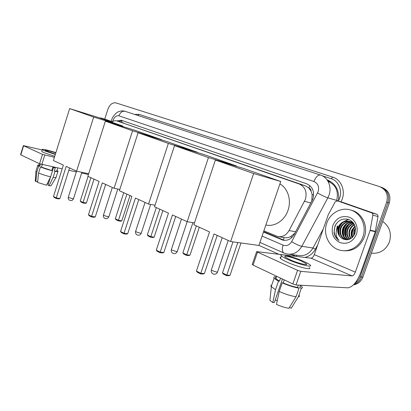 <?xml version="1.0" encoding="UTF-8"?>
<svg xmlns="http://www.w3.org/2000/svg" width="411" height="411" viewBox="0 0 411 411"><rect width="100%" height="100%" fill="white"/><g stroke="black" fill="none" stroke-linecap="round" stroke-linejoin="round"><path stroke-width="0.62" d="M311.779 201.431L312.124 194.465L311.148 191.346C311.029 189.635 310.264 188.49 308.841 187.914L309.796 185.567M263.862 230.848L277.682 236.536C282.434 237.291 286.231 235.298 289.067 230.556L305.43 199.32C307.248 191.952 305.193 186.851 299.27 184.015L116.786 120.87C115.131 120.428 113.467 120.87 111.797 122.19M308.841 187.914L311.148 191.346M328.276 181.482L328.276 181.482C335.895 184.909 338.71 191.218 336.722 200.404M283.446 240.081L284.073 237.589C286.267 238.031 288.486 237.697 290.721 236.592L294.867 233.207M308.666 187.853L305.327 185.839L116.945 120.921M263.456 232.035L283.004 240.173C287.726 240.913 291.491 238.95 294.297 234.28L312.894 198.981C314.698 191.67 312.637 186.609 306.704 183.799L121.219 120.248L116.904 120.906M336.326 231.177L337.297 225.993L336.326 231.177M104.728 119.164L107.816 109.439C109.716 104.543 112.414 102.365 115.912 102.894L379.502 186.579C386.124 189.476 388.513 194.66 386.664 202.135L360.051 276.88C359.039 279.619 357.354 281.71 354.996 283.158M278.571 254.147L258.894 245.388M381.737 187.401L382.148 187.55C388.744 190.432 391.123 195.574 389.284 202.988L362.862 277.127L361.464 277.004C360.031 280.728 357.539 283.169 353.979 284.33C357.539 283.169 360.031 280.728 361.464 277.004L387.979 202.566L361.464 277.004L360.051 276.88M380.833 187.067C387.439 189.954 389.823 195.122 387.979 202.566C389.823 195.122 387.439 189.954 380.833 187.067L380.406 186.913M118.692 121.471L122.432 120.664M284.366 240.363L263.585 231.66M337.662 226.071L336.85 229.415M362.862 277.127C361.079 281.576 357.966 284.135 353.522 284.802M342.738 202.376L337.477 200.871L371.57 212.816L376.717 214.259C377.678 214.681 378.105 215.441 377.992 216.535L375.284 231.701L360.704 272.668C356.948 282.059 352.669 287.109 347.85 287.828L296.043 284.967L292.843 283.96L297.579 270.34L300.785 271.352L352.078 275.92C353.28 275.781 354.359 274.517 355.32 272.128L370.1 230.525L372.854 215.128C372.967 214.013 372.541 213.242 371.57 212.816M342.928 202.433L376.717 214.259M337.477 200.871L335.201 201.852L328.297 214.629L314.292 254.645C313.382 256.916 312.288 258.093 311.024 258.175L256.639 251.619L257.512 252.118L253.073 265.09L292.843 283.96M253.073 265.09L252.282 264.365M257.512 252.118L297.579 270.34M289.925 259.706C297.713 263.251 309.031 266.02 306.323 263.754L301.345 261.011C293.67 257.553 282.609 254.815 285.152 257.039L289.925 259.706M276.223 277.476C275.437 277.625 275.303 278.011 275.822 278.643L279.48 281.15L278.504 281.088L275.534 289.678L272.817 302.547L274.307 302.568L282.455 279.028M280.528 278.113L279.48 281.15M280.857 257.312C279.963 257.404 279.834 257.774 280.472 258.421C281.432 259.336 283.575 260.553 286.904 262.064C297.502 266.945 312.971 270.679 309.267 267.54M303.339 261.237C292.92 256.556 277.944 252.842 281.355 255.858C282.321 256.762 284.474 257.959 287.803 259.459C298.417 264.304 313.881 268.085 310.156 264.992C309.087 264.032 306.812 262.778 303.339 261.237M289.467 307.382L291.24 308.276L298.345 296.814L301.33 288.26L299.804 287.536L300.616 285.219M301.33 288.26C302.475 288.132 302.712 287.669 302.044 286.878L300.58 285.65M271.702 285.177C270.798 285.378 270.633 285.856 271.209 286.611L274.137 278.129C273.454 277.286 273.777 276.829 275.098 276.752L276.279 277.312M274.137 278.129C274.82 278.92 276.274 279.906 278.504 281.088M298.345 296.814C299.424 296.665 299.711 296.218 299.218 295.478M271.209 286.611L275.534 289.678M291.24 308.276L291.877 307.248M270.042 298.977L269.893 300.343L272.817 302.547M277.286 300.533L275.17 300.071M279.213 291.486C285.655 294.302 291.265 296.054 296.043 296.752L288.907 308.281C285.311 307.767 281.16 306.478 276.464 304.412L279.213 291.486L282.203 282.86L283.174 282.917L284.227 279.87M283.174 282.917C288.65 285.239 293.428 286.744 297.513 287.423L299.044 288.152L296.043 296.752M298.324 285.09L297.513 287.423M282.203 282.86C288.666 285.63 294.281 287.392 299.044 288.152M382.708 221.452C389.587 226.553 391.817 233.402 389.407 242.002C385.816 250.145 379.815 253.87 371.395 253.186M326.796 223.127C330.023 213.35 340.596 207.123 350.028 209.836C360.56 212.338 367.121 225.731 362.877 236.9C359.63 246.523 349.432 252.462 340.493 250.294C329.262 248.085 322.568 234.342 326.796 223.127M350.028 209.836L351.482 210.232C361.983 212.728 368.533 226.071 364.305 237.193C359.805 247.355 352.484 251.825 342.342 250.602M350.378 221.75C346.103 221.729 343.015 223.748 341.125 227.812C339.501 233.777 341.31 237.779 346.55 239.813L346.601 239.829M350.105 221.642C345.692 221.488 342.507 223.502 340.544 227.689C338.921 233.664 340.729 237.671 345.975 239.705L346.617 239.829M351.446 222.289C347.711 222.726 345.035 224.735 343.426 228.311C341.89 233.474 343.231 237.291 347.459 239.767M351.184 222.14C347.31 222.474 344.536 224.488 342.851 228.187C341.289 233.53 342.743 237.399 347.203 239.793M352.458 222.993C349.273 223.795 347.018 225.731 345.697 228.804C344.274 233.289 345.24 236.87 348.585 239.541M352.212 222.803C348.888 223.522 346.524 225.48 345.132 228.68C343.678 233.33 344.737 236.977 348.297 239.618M353.419 223.877C350.814 224.935 348.985 226.738 347.937 229.287C346.658 233.119 347.274 236.397 349.797 239.115M353.188 223.641C350.429 224.642 348.492 226.487 347.382 229.168C346.062 233.165 346.766 236.525 349.489 239.243M354.313 224.992C352.345 226.148 350.958 227.74 350.157 229.764C349.031 232.903 349.335 235.791 351.066 238.431M354.097 224.689C351.965 225.834 350.465 227.489 349.602 229.646C348.441 232.965 348.816 235.96 350.742 238.632M355.13 226.415L352.345 230.242C351.431 232.626 351.456 235 352.412 237.363M354.934 226.019L351.801 230.124C350.83 232.703 350.917 235.22 352.068 237.676M355.587 228.722L354.508 230.71L353.933 235.513M355.505 228.007L353.969 230.592L353.522 236.109M354.339 224.406L349.417 221.395M349.263 221.365C344.464 220.779 340.976 222.762 338.798 227.309C337.256 232.415 338.536 236.248 342.63 238.801C347.947 240.969 352.032 239.233 354.888 233.602C356.563 226.97 354.472 222.248 348.626 219.428C342.507 218.03 337.945 220.26 334.939 226.117L334.035 232.821C334.718 236.084 336.368 238.621 338.972 240.435C335.535 236.536 335.227 232.102 338.048 227.124L338.51 226.497L338.238 227.185C336.876 232.333 338.34 236.202 342.63 238.801M355.207 226.584C353.994 223.908 351.965 222.151 349.109 221.324C344.485 220.486 340.95 222.212 338.51 226.497M353.008 222.454L351.698 221.94M351.544 221.909L350.675 221.776M351.395 221.868L350.398 221.673M352.648 222.289L351.749 222.274M352.376 222.181L351.487 222.135M353.337 222.854L352.777 222.932M353.203 222.685L352.525 222.752M353.779 223.466L353.511 223.538M356.378 234.419C352.813 241.904 347.346 244.632 339.969 242.603C333.27 239.007 330.896 233.284 332.853 225.439C336.208 218.113 341.577 215.333 348.949 217.09C355.31 219.33 358.88 227.499 356.378 234.419M354.426 227.052C352.268 230.037 351.559 233.381 352.299 237.09M348.148 225.233C345.666 228.475 344.886 232.128 345.805 236.186M346 224.617C343.411 227.946 342.604 231.696 343.591 235.873M348.353 219.34L343.057 221.94M341.618 223.379C338.813 226.867 337.965 230.812 339.07 235.215M355.176 226.512C352.638 229.631 351.77 233.191 352.581 237.198M349.252 224.36C345.841 228.136 344.901 232.456 346.427 237.317M347.1 223.774C343.591 227.617 342.63 232.015 344.213 236.972M348.59 219.417L343.837 221.611M342.707 222.587C339.003 226.564 338.001 231.121 339.702 236.258M336.229 223.764C332.859 230.376 333.773 235.929 338.972 240.435M279.901 183.943C287.864 188.228 291.661 200.198 288.003 210.334C284.638 220.589 274.517 227.103 265.866 224.987M209.538 231.902L196.417 271.049L200.789 273.33L214.013 233.946L230.628 241.54L253.623 173.534L215.385 160.028L193.848 224.735L209.538 231.902M196.417 271.049L197.306 272.221L200.429 273.854L200.789 273.33L204.375 273.572L217.208 235.405M215.385 160.028L243.358 168.376L280.734 181.498L258.873 245.439L230.628 241.54M280.734 181.498L253.623 173.534M200.429 273.854L202.947 274.019L204.375 273.572M240.99 242.973L230.011 275.308L228.655 275.735L226.384 275.581L223.317 274.029L222.479 272.914L232.986 241.863M237.82 242.531L226.78 275.087L230.011 275.308M222.479 272.914L226.78 275.087L226.384 275.581M168.474 213.139L156.303 250.124L160.182 252.149L172.445 214.953L187.169 221.683L208.444 157.577L174.531 145.607L154.526 206.769L168.474 213.139M156.303 250.124L157.151 251.239L159.92 252.683L160.182 252.149L163.83 252.518L175.738 216.458M194.465 222.885L187.169 221.683L177.331 251.327L176.56 251.594L172.266 250.248L171.356 249.616C171.007 251.193 171.49 252.416 172.805 253.279C174.762 254.07 176.242 253.5 177.244 251.573M174.531 145.607L203.183 154.274L236.551 165.987L208.444 157.577M236.443 166.311L236.551 165.987M159.92 252.683L162.479 252.94L163.83 252.518M199.325 227.237L190.005 255.169L188.721 255.57L186.399 255.339L183.655 253.947L182.854 252.888L192.923 222.628M196.345 225.875L186.702 254.835L190.005 255.169M182.854 252.888L186.702 254.835L186.399 255.339M131.89 196.422L120.541 231.475L124.009 233.284L135.44 198.045L148.577 204.046L168.356 143.424L138.081 132.738L119.411 190.719L131.89 196.422M120.541 231.475L121.348 232.528L123.824 233.823L124.009 233.284L127.687 233.751L138.79 199.576M155.029 205.238L148.577 204.046M138.081 132.738L167.118 141.61L197.085 152.132L168.356 143.424M196.997 152.404L197.085 152.132M123.824 233.823L126.408 234.152L127.687 233.751M162.859 210.576L154.146 237.116L152.928 237.496L150.575 237.198L148.109 235.95L147.344 234.943L156.298 207.576M159.812 209.184L150.796 236.69L154.146 237.116M147.344 234.943L150.796 236.69L150.575 237.198M99.092 181.436L88.457 214.742L91.581 216.371L102.282 182.895L114.078 188.284L132.553 130.785L105.355 121.183L87.856 176.304L99.092 181.436M88.457 214.742L89.233 215.749L91.463 216.916L91.581 216.371L95.265 216.916L105.658 184.436M119.822 189.435L114.078 188.284M105.355 121.183L134.556 130.184L161.626 139.683L132.553 130.785M91.463 216.916L94.047 217.296L95.265 216.916M129.999 195.559L121.82 220.841L120.654 221.2L118.291 220.851L116.061 219.726L115.327 218.765L123.737 192.697M126.912 194.146L118.45 220.342L121.82 220.841M115.327 218.765L118.45 220.342L118.291 220.851M63.351 165.104L53.492 196.509L56.25 197.948L66.171 166.393L76.59 171.156L93.682 117.058L69.649 108.576L53.399 160.557L63.351 165.104M53.492 196.509L54.226 197.455L56.199 198.487L56.25 197.948L59.914 198.564L69.557 167.94M88.663 173.755L76.59 171.156M69.649 108.576L98.835 117.644L122.899 126.09L93.682 117.058M122.75 126.542L122.899 126.09M56.199 198.487L58.768 198.914L59.914 198.564M94.011 179.114L86.402 203.008L85.303 203.347L82.94 202.952L80.957 201.95L80.253 201.041L88.077 176.401M90.903 177.691L83.032 202.443L86.402 203.008M80.253 201.041L83.032 202.443L82.94 202.952M107.096 119.899L100.721 117.916L111.16 121.574M107.137 119.914L111.283 121.363M88.432 174.485L81.635 173.026M76.312 171.885L68.822 170.282M62.174 168.854L39.569 163.773L42.497 154.356L54.422 157.3M42.205 149.969L23.36 145.622L23.607 145.766L20.802 154.865L39.569 163.773M23.607 145.766L42.497 154.356M107.107 119.904L100.71 117.911L100.012 118.055M55.788 152.918C49.228 150.775 45.662 149.948 45.097 150.436L55.387 154.202M53.471 167.585L52.474 170.765M50.486 177.12L47.974 185.155L49.073 185.71L53.168 177.336L55.059 171.31L54.324 170.961C56.245 171.279 57.078 171.223 56.81 170.796L57.72 167.904M39.081 165.438L39.739 166.301L38.685 166.08L36.81 172.122L35.844 181.508L37.437 181.806L37.771 180.732M40.422 164.102L39.739 166.301M41.835 151.15L41.747 151.433L43.556 152.471L54.73 156.303M55.87 152.661C49.048 150.339 41.203 148.561 42.307 149.625L44.121 150.642L55.305 154.474M56.939 170.39L58.033 171.146C58.336 171.644 57.345 171.695 55.059 171.31M39.209 165.017C38.002 164.903 37.514 165.027 37.745 165.392L38.685 166.08M53.168 177.336C55.387 177.68 56.399 177.614 56.199 177.131M35.993 171.033L35.916 171.454L36.81 172.122M49.073 185.71C50.671 185.911 51.406 185.818 51.267 185.428L55.988 177.485M35.942 180.568L35.279 181.04L35.844 181.508M47.296 183.655L48.38 183.856M38.572 172.99C42.128 174.49 46.145 175.769 50.63 176.833L46.525 185.238L37.596 182.407L38.572 172.99L40.458 166.928L41.511 167.149L42.302 164.6M41.511 167.149L52.521 170.786L50.63 176.833M54.324 170.961L55.264 167.95L52.731 167.411L51.786 170.437M40.458 166.928C44.023 168.407 48.041 169.692 52.521 170.786M310.957 202.977L304.566 201.303M290.721 236.592L292.016 237.347M312.124 194.465L313.634 195.302M121.471 122.344L122.252 120.634M305.327 185.839L299.27 184.015M295.637 231.763L289.067 230.556M123.752 123.064L116.981 120.932M262.069 236.089L283.061 245.136C286.58 246.323 289.452 245.146 291.666 241.606L318.15 191.654C319.362 186.769 317.965 183.383 313.953 181.513L118.877 115.815C116.364 115.373 114.422 116.899 113.051 120.402L112.768 121.512M118.877 115.815C120.31 112.295 122.416 110.8 125.206 111.345L320.523 175.06C327.906 177.249 332.078 186.918 329.006 195.225L327.85 197.855L338.448 200.897L339.578 198.343C342.579 190.272 338.453 180.845 331.174 178.687L322.265 175.78M320.523 175.06C318.016 174.732 315.828 176.879 313.953 181.513M111.211 121.713L112.784 121.451M134.644 114.422L138.995 114.366L332.73 177.126L331.174 178.687M332.73 177.126C340.914 179.53 345.584 190.129 342.209 199.207L341.038 201.888M317.662 245.002L315.417 249.138C312.92 253.546 309.437 256.31 304.977 257.425M295.509 256.248L291.764 254.609M386.664 202.135L389.284 202.988M317.575 192.975C321.695 195.323 325.116 196.951 327.85 197.855L301.823 246.317L312.961 247.997L323.272 228.942M291.666 241.606C295.607 244.124 298.992 245.696 301.823 246.317C298.17 252.359 293.264 254.923 287.099 254.019L284.14 253.109M288.907 254.245L298.473 255.462C304.556 256.351 309.385 253.864 312.961 247.997L315.417 249.138M338.33 201.113L340.077 201.611M296.501 255.21L296.439 256.366M138.995 114.366L137.906 115.486M283.061 245.136C281.859 249.112 282.141 251.732 283.898 253.001L259.906 242.428M327.747 180.886L330.131 181.677L327.747 180.891M283.056 239.921L281.391 239.659M338.459 200.876C339.532 190.493 335.792 183.501 327.243 179.905L327.043 179.838M311.024 258.175L352.078 275.92M314.292 254.645L355.32 272.128M375.284 231.701L370.1 230.525M300.785 271.352L296.043 284.967M370.193 230.165L375.377 231.352M377.992 216.535L372.854 215.128M338.474 226.543L338.566 226.271M211.439 269.642L211.336 269.945L212.446 270.715L216.972 272.128L217.63 271.794L228.223 240.44M171.438 249.369L181.467 219.073M135.676 231.234L136.36 231.958L140.449 233.243L141.307 233.037L150.647 204.431M103.51 214.917L104.081 215.518L107.98 216.746L108.92 216.597L117.793 189.029M68.354 197.075L68.822 197.557L72.516 198.724L73.528 198.636L81.871 172.291M44.763 155.081L41.83 164.498M283.986 237.573L278.668 236.695M125.093 111.304C122.786 110.636 120.536 110.806 118.342 111.818C116.945 111.864 112.08 116.965 111.669 119.899L111.16 121.969M284.052 240.337L283.004 240.173M256.639 251.619L252.215 264.561M337.369 200.835L342.82 202.397M306.041 264.561L306.323 263.754M275.822 278.643L276.639 276.269M280.472 258.421L281.355 255.858M269.893 300.343L271.352 286.78M345.975 239.705L346.55 239.813M349.109 221.324L349.684 221.462M222.202 237.692L211.336 269.945C210.966 271.635 211.485 272.94 212.883 273.86C214.917 274.687 216.469 274.101 217.527 272.097M145.052 202.438L135.609 231.434C135.281 232.919 135.738 234.07 136.976 234.881C138.867 235.642 140.29 235.097 141.24 233.243M112.316 187.478L103.454 215.081C103.146 216.479 103.582 217.568 104.764 218.339C106.593 219.073 107.959 218.549 108.869 216.761M76.549 171.135L68.313 197.203C68.026 198.513 68.437 199.535 69.557 200.265C71.324 200.974 72.634 200.47 73.487 198.765M23.36 145.622L20.56 154.716M38.988 165.736L39.595 163.784M41.747 151.433L42.307 149.625M56.168 177.084L57.92 171.495M35.88 171.402L37.745 165.392M35.279 181.04L35.916 171.454"/></g></svg>
